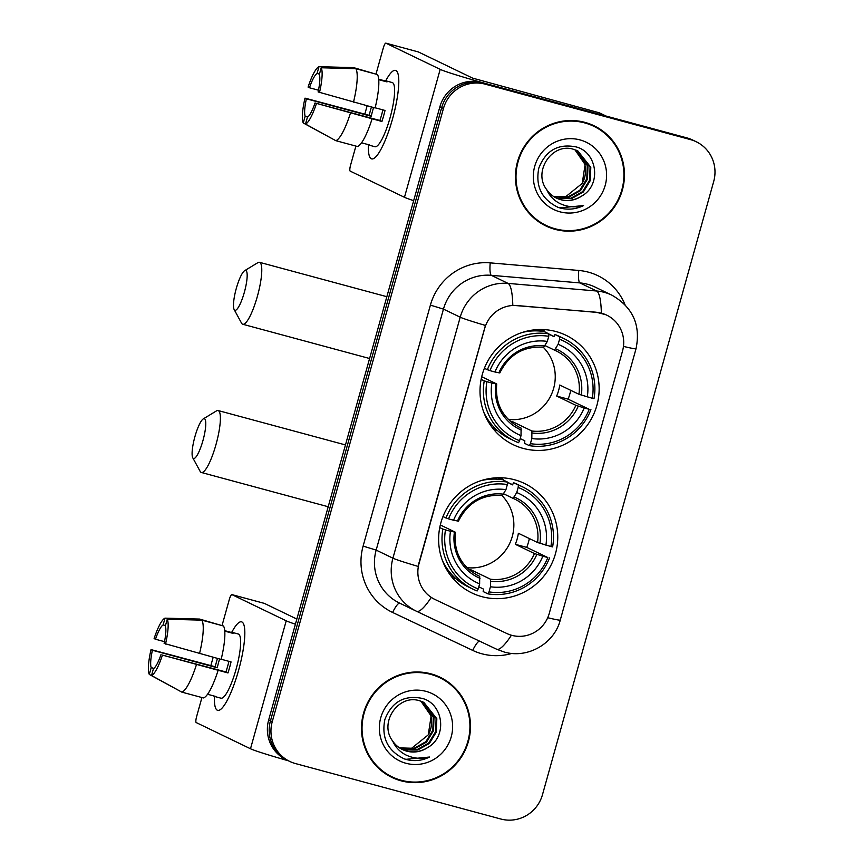 <?xml version="1.0" encoding="UTF-8"?>
<svg xmlns="http://www.w3.org/2000/svg" width="863" height="863" viewBox="0 0 863 863"><rect width="100%" height="100%" fill="white"/><g stroke="black" fill="none" stroke-linecap="round" stroke-linejoin="round"><path stroke-width="1.29" d="M514.51 479.752A60.734 59.299 115.8 0 0 442.611 517.498A60.734 59.299 115.8 0 0 471.791 592.903A60.734 59.299 115.8 0 0 481.867 596.657A60.734 59.299 115.8 0 0 553.766 558.911A60.734 59.299 115.8 0 0 524.585 483.507A60.734 59.299 115.8 0 0 514.51 479.752M555.901 331.521A60.734 59.299 115.8 0 0 484.003 369.267A60.734 59.299 115.8 0 0 513.183 444.672A60.734 59.299 115.8 0 0 523.258 448.426A60.734 59.299 115.8 0 0 595.157 410.68A60.734 59.299 115.8 0 0 565.977 335.276A60.734 59.299 115.8 0 0 555.901 331.521M601.684 313.28A30.939 30.205 115.8 0 0 596.484 312.363L517.013 305.545A30.939 30.205 115.8 0 0 484.704 328.361L419.019 563.625A30.939 30.205 115.8 0 0 434.758 599.375A30.939 30.205 115.8 0 0 434.952 599.461L506.818 633.507A30.939 30.205 115.8 0 0 549.256 613.431L622.547 350.939A30.939 30.205 115.8 0 0 606.808 315.189A30.939 30.205 115.8 0 0 601.684 313.28M584.887 122.363A55.577 54.261 115.8 0 0 519.095 156.904A55.577 54.261 115.8 0 0 545.804 225.912A55.577 54.261 115.8 0 0 555.017 229.342A55.577 54.261 115.8 0 0 620.81 194.801A55.577 54.261 115.8 0 0 594.111 125.793A55.577 54.261 115.8 0 0 584.887 122.363M544.909 225.47A55.577 54.261 115.8 0 0 553.237 228.49A55.577 54.261 115.8 0 0 559.72 229.806M430.917 673.82A55.577 54.261 115.8 0 0 365.125 708.372A55.577 54.261 115.8 0 0 391.834 777.369A55.577 54.261 115.8 0 0 401.047 780.81A55.577 54.261 115.8 0 0 466.84 746.268A55.577 54.261 115.8 0 0 440.141 677.261A55.577 54.261 115.8 0 0 430.917 673.82M390.939 776.937A55.577 54.261 115.8 0 0 399.267 779.947A55.577 54.261 115.8 0 0 405.75 781.274M419.019 563.625L418.156 566.419A40.108 1.564 -164.4 0 1 392.924 558.178L460.206 317.196A45.836 44.757 -64.2 0 1 508.059 283.398A40.108 8.134 94.9 0 1 512.795 305.329L596.16 312.212L605.729 314.693M696.214 141.737L692.644 140.022A34.38 33.56 115.8 0 0 686.937 137.897L481.554 82.427A34.38 33.56 115.8 0 0 439.882 106.764L268.663 719.979L270.453 720.842A34.38 33.56 115.8 0 0 287.94 760.562A34.38 33.56 115.8 0 1 270.453 720.842L441.673 107.627L270.453 720.842L272.244 721.705A34.38 33.56 115.8 0 0 289.731 761.425A34.38 33.56 115.8 0 0 295.426 763.55L500.82 819.019A34.38 33.56 115.8 0 0 542.482 794.683L713.701 181.467A34.38 33.56 115.8 0 0 696.214 141.737A34.38 33.56 115.8 0 0 690.508 139.623L485.125 84.153A34.38 33.56 115.8 0 0 443.453 108.479L272.244 721.705M481.554 82.427L483.334 83.29A34.38 33.56 115.8 0 0 441.673 107.627A34.38 33.56 115.8 0 1 483.334 83.29L688.728 138.76L485.125 84.153M694.424 140.885A34.38 33.56 115.8 0 0 688.728 138.76A34.38 33.56 115.8 0 1 694.424 140.885M418.803 563.517L485.438 325.437A40.108 1.564 15.6 0 1 460.206 317.196L443.453 309.116L376.16 550.098A45.836 44.757 115.8 0 0 399.483 603.054L416.236 611.133A45.836 44.757 -64.2 0 1 392.924 558.178L376.16 550.098L363.118 546.096L430.4 305.114A57.303 55.944 -64.2 0 1 490.227 262.87L578.782 270.464A57.303 55.944 -64.2 0 1 625.017 304.704M434.628 599.31L431.241 597.423A40.108 8.684 115.3 0 1 416.527 611.274A40.108 8.684 115.3 0 1 416.516 611.274A45.836 44.757 -64.2 0 1 416.236 611.133L496.613 649.213L416.549 611.284M451.845 685.729A55.577 54.261 115.8 0 0 439.245 676.84M605.815 134.272A55.577 54.261 115.8 0 0 593.215 125.372M268.663 719.979A34.38 33.56 115.8 0 0 286.16 759.71L289.731 761.425M593.863 126.311A55.005 53.7 115.8 0 0 584.736 122.913A55.005 53.7 115.8 0 0 519.623 157.098A55.005 53.7 115.8 0 0 546.052 225.394A55.005 53.7 115.8 0 0 555.179 228.792A55.005 53.7 115.8 0 0 620.292 194.607A55.005 53.7 115.8 0 0 593.863 126.311L592.072 125.448A55.005 53.7 115.8 0 0 582.946 122.05A55.005 53.7 115.8 0 0 578.404 121.036M576.355 150.248L587.951 165.901L587.509 179.137L580.519 190.594L568.793 197.196L553.852 196.645M575.988 150.097L587.239 165.556L586.797 178.792L579.807 190.259L568.081 196.85L553.528 196.43M546.689 189.644A25.901 25.286 115.8 0 0 556.462 198.102A25.901 25.286 115.8 0 0 560.767 199.698A25.901 25.286 115.8 0 0 581.619 196.095C601.835 185.146 597.336 152.309 576.236 146.947C558.232 143.334 545.761 150.367 538.825 168.069C535.243 186.376 541.759 199.515 558.361 207.476L560.184 208.026C568.221 210.097 576.02 209.278 583.571 205.567C575.632 207.746 567.94 207.142 560.475 203.787C554.175 200.788 549.58 196.074 546.689 189.644C532.503 171.5 552.298 142.255 573.582 149.321L577.8 150.885L590.788 167.271L590.346 180.496L583.356 191.964L571.63 198.566L558.242 198.49L555.2 197.444M577.444 150.712L590.076 166.926L589.634 180.162L582.644 191.629L570.918 198.22L557.53 198.145L554.855 197.249M581.619 196.095C574.834 200.292 567.757 201.435 560.367 199.515L556.236 197.994M579.99 139.903A37.357 36.473 115.8 0 0 534.715 166.343A37.357 36.473 115.8 0 0 559.914 211.813A37.357 36.473 115.8 0 0 605.2 185.372A37.357 36.473 115.8 0 0 579.99 139.903M574.866 149.698L585.114 164.531L582.223 183.409A25.901 25.286 115.8 0 0 574.51 149.59M582.223 183.409L564.736 197.487M532.309 216.581A55.005 53.7 115.8 0 0 544.262 224.531L546.052 225.394M583.571 205.567L559.85 207.864L557.455 207.12M378.695 79.202L384.779 80.842A33.236 7.077 105.1 0 1 385.761 80.798A45.836 9.763 105.1 0 1 398.21 74.617A45.836 9.763 105.1 0 1 392.525 118.954A45.836 9.763 105.1 0 1 376.074 156.581A45.836 9.763 105.1 0 1 368.436 144.973A33.236 7.077 105.1 0 1 367.606 144.445M606.301 116.214A5.728 5.599 115.8 0 0 605.395 115.869L492.363 85.351A45.836 1.791 -164.4 0 1 440.184 69.364L385.901 43.172A5.728 1.219 -74.9 0 0 385.858 43.15A5.728 1.219 -74.9 0 0 383.248 48.145L375.988 74.132M413.657 200.669A45.836 1.791 -164.4 0 1 404.467 197.303L350.184 171.111A5.728 1.219 -74.9 0 1 350.605 165.049L355.901 146.084M364.812 114.143L367.142 105.815M418.231 51.899A5.728 1.219 105.1 0 1 418.285 51.909A5.728 1.219 105.1 0 1 418.328 51.92L472.611 78.123L598.685 112.643A5.728 5.599 -64.2 0 1 599.602 112.977L606.15 116.074M318.479 90.205L309.461 87.767A22.923 4.876 105.1 0 1 317.088 73.474L319.45 74.11M355.836 68.695L321.219 67.767L319.321 74.552A22.923 4.876 105.1 0 1 318.113 91.942L375.114 107.972A37.821 8.047 105.1 0 0 377.455 74.531L355.836 68.695A37.821 8.047 105.1 0 1 353.496 102.136M375.157 107.789L385.027 110.453A33.236 7.077 105.1 0 1 383.582 116.009A33.236 7.077 105.1 0 1 381.942 121.478L315.027 102.977L379.893 120.486A22.923 4.876 -74.9 0 0 381.565 115.038A22.923 4.876 -74.9 0 0 382.87 109.871M373.571 107.551A22.923 4.876 -74.9 0 0 372.633 110.734A22.923 4.876 -74.9 0 0 371.241 116.311L306.376 98.803A22.923 4.876 105.1 0 0 305.157 116.192L303.269 122.978L334.035 139.709M303.269 122.978A29.795 6.343 105.1 0 1 305.006 98.134L369.181 115.318A33.236 7.077 105.1 0 1 370.626 109.763A33.236 7.077 105.1 0 1 371.424 106.969M368.436 144.973A45.836 9.763 105.1 0 0 371.64 158.889A45.836 9.763 105.1 0 0 392.525 118.954A45.836 9.763 105.1 0 0 395.534 70.388A45.836 9.763 105.1 0 0 385.761 80.798L392.255 82.557A33.236 7.077 105.1 0 1 390.065 117.767A33.236 7.077 105.1 0 1 374.92 146.721L368.436 144.973A33.236 7.077 105.1 0 0 369.418 144.93L361.521 142.794M372.039 118.997A37.821 8.047 105.1 0 1 357.368 146.483L335.739 140.647L305.502 124.056L307.401 117.271A22.923 4.876 105.1 0 0 315.027 102.977M350.421 113.161A37.821 8.047 105.1 0 1 335.739 140.647M321.219 67.767A29.795 6.343 105.1 0 1 319.483 92.611M316.397 103.636A29.795 6.343 105.1 0 1 305.502 124.056M305.006 98.134L306.376 98.803M385.761 80.798A33.236 7.077 105.1 0 1 387.012 81.92L378.738 79.687M375.092 73.894L353.603 67.616L318.986 66.688L317.088 73.474M309.461 87.767L308.08 87.109A29.795 6.343 105.1 0 1 318.986 66.688M307.875 116.926L305.157 116.192M369.181 115.318L371.241 116.311M379.893 120.486L381.942 121.478M439.893 677.779A55.005 53.7 115.8 0 0 430.766 674.381A55.005 53.7 115.8 0 0 365.653 708.566A55.005 53.7 115.8 0 0 392.082 776.862A55.005 53.7 115.8 0 0 401.209 780.26A55.005 53.7 115.8 0 0 466.322 746.064A55.005 53.7 115.8 0 0 439.893 677.779L438.102 676.916A55.005 53.7 115.8 0 0 428.976 673.518A55.005 53.7 115.8 0 0 424.434 672.504M422.385 701.705L433.981 717.358L433.539 730.594L426.549 742.061L414.823 748.653L399.882 748.102M422.018 701.565L433.269 717.024L432.827 730.249L425.837 741.716L414.111 748.307L399.558 747.887M392.719 741.101A25.901 25.286 115.8 0 0 402.492 749.559A25.901 25.286 115.8 0 0 406.797 751.166A25.901 25.286 115.8 0 0 427.649 747.552C447.865 736.603 443.366 703.766 422.266 698.415C404.262 694.791 391.791 701.835 384.855 719.537C381.273 737.843 387.789 750.972 404.391 758.933L406.214 759.483C414.251 761.554 422.05 760.735 429.601 757.024C421.662 759.203 413.97 758.609 406.505 755.244C400.205 752.245 395.61 747.531 392.719 741.101C378.533 722.967 398.328 693.712 419.612 700.778L423.83 702.342L436.818 718.728L436.376 731.964L429.386 743.431L417.66 750.023L404.272 749.947L401.23 748.911M423.474 702.18L436.106 718.383L435.664 731.619L428.674 743.086L416.948 749.677L403.56 749.602L400.885 748.717M427.649 747.552C420.864 751.759 413.787 752.892 406.397 750.972L402.266 749.451M426.02 691.36A37.357 36.473 115.8 0 0 380.745 717.8A37.357 36.473 115.8 0 0 405.944 763.27A37.357 36.473 115.8 0 0 451.23 736.829A37.357 36.473 115.8 0 0 426.02 691.36M420.896 701.166L431.144 715.988L428.253 734.877A25.901 25.286 115.8 0 0 420.54 701.047M428.253 734.877L410.766 748.955M378.339 768.038A55.005 53.7 115.8 0 0 390.292 775.999L392.082 776.862M429.601 757.024L405.88 759.332L403.485 758.577M236.3 288.425A20.626 4.391 -74.9 0 0 234.153 309.547A20.626 4.391 -74.9 0 0 244.348 292.309A20.626 4.391 -74.9 0 0 244.65 270.68A20.626 4.391 -74.9 0 0 236.3 288.425M244.65 270.68L257.864 262.665A32.082 6.828 105.1 0 1 259.493 262.309A32.082 6.828 105.1 0 1 257.39 296.3A32.082 6.828 105.1 0 1 242.773 324.261A32.082 6.828 105.1 0 1 241.532 323.129L234.153 309.547M486.872 381.673L484.251 380.863A56.839 55.491 115.8 0 0 514.434 440.95A56.839 55.491 115.8 0 0 518.534 442.719L519.591 440.723A54.552 53.258 115.8 0 1 486.872 381.673L491.867 383.021A49.277 48.112 115.8 0 0 521.025 435.621L521.079 428.08L517.66 426.43M481.705 376.732L496.603 383.916L491.867 383.021M539.202 329.526L543.097 331.403M548.9 334.208L553.949 336.646L554.952 334.488L559.731 336.786L559.558 339.224A54.552 53.258 115.8 0 1 592.288 398.275L594.014 398.652A56.839 55.491 115.8 0 0 563.83 338.566A56.839 55.491 115.8 0 0 559.731 336.786M592.288 398.275L578.944 394.294L559.753 385.027A42.406 41.392 -64.2 0 1 556.667 396.052L568.102 399.148A54.434 53.139 115.8 0 0 570.756 390.335M568.102 399.148L589.213 409.31A54.552 53.258 115.8 0 1 530.411 443.647L529.343 445.642A56.839 55.491 115.8 0 0 590.939 409.677M529.343 445.642L524.564 443.334L524.855 440.831L520.195 438.587M483.809 412.298A56.839 55.491 115.8 0 0 509.645 438.641L514.434 440.95M484.337 368.393L489.947 370.637A54.552 53.258 115.8 0 1 548.749 336.3L548.922 333.873L544.143 331.565A56.839 55.491 115.8 0 0 522.352 332.428M484.251 380.863L481.133 379.364M548.922 333.873A56.839 55.491 115.8 0 0 487.325 369.839M530.411 443.647L531.835 438.533A49.277 48.112 115.8 0 0 584.208 407.951L589.213 409.31M521.025 435.621L519.591 440.723M548.749 336.3L547.325 341.414A49.277 48.112 115.8 0 0 494.952 371.996L489.947 370.637M584.208 407.951L575.869 405.319L556.667 396.052M510.389 421.381A42.406 41.392 115.8 0 0 512.698 421.737L531.888 430.993L531.835 438.533M499.796 372.967C509.073 354.466 523.722 345.89 543.744 347.239L547.325 341.414M494.952 371.996L499.688 372.892M496.603 383.916L495.794 383.862A44.078 43.031 115.8 0 0 521.414 430.087M537.271 330.896L534.974 329.785M563.83 338.566L559.051 336.257A56.839 55.491 115.8 0 0 554.952 334.488M587.282 396.926A49.277 48.112 115.8 0 0 558.134 344.326L559.558 339.224M558.134 344.326L554.467 350.13L545.092 345.61M508.307 419.429A42.406 41.392 115.8 0 0 550.95 395.459A42.406 41.392 115.8 0 0 543.172 347.163M538.048 330.928L538.436 329.547M512.352 422.978L512.698 421.737M542.439 329.537L544.326 331.651M543.356 329.979A59.59 58.177 -64.2 0 1 545.222 332.082M497.261 430.4A59.59 58.177 -64.2 0 1 494.38 430.216M194.919 436.656A20.626 4.391 -74.9 0 0 192.762 457.778A20.626 4.391 -74.9 0 0 202.956 440.54A20.626 4.391 -74.9 0 0 203.258 418.911A20.626 4.391 -74.9 0 0 194.919 436.656M203.258 418.911L216.473 410.896A32.082 6.828 105.1 0 1 218.112 410.54A32.082 6.828 105.1 0 1 215.998 444.531A32.082 6.828 105.1 0 1 201.381 472.493A32.082 6.828 105.1 0 1 200.14 471.36L192.762 457.778M445.481 529.904L442.859 529.095A56.839 55.491 115.8 0 0 473.043 589.181A56.839 55.491 115.8 0 0 477.142 590.961L478.21 588.954A54.552 53.258 115.8 0 1 445.481 529.904L450.486 531.252A49.277 48.112 115.8 0 0 479.634 583.852L479.699 576.311L476.268 574.661M440.324 524.963L455.222 532.147L450.486 531.252M497.811 477.757L501.705 479.634M507.509 482.439L512.557 484.877L513.561 482.719L518.35 485.028L518.178 487.455A54.552 53.258 115.8 0 1 550.896 546.506L552.622 546.883A56.839 55.491 115.8 0 0 522.449 486.797A56.839 55.491 115.8 0 0 518.35 485.028M550.896 546.506L537.552 542.525L518.361 533.258A42.406 41.392 -64.2 0 1 515.287 544.294L526.71 547.379A54.434 53.139 115.8 0 0 529.364 538.566M526.71 547.379L547.822 557.541A54.552 53.258 115.8 0 1 489.019 591.878L487.951 593.873A56.839 55.491 115.8 0 0 549.548 557.908M487.951 593.873L483.172 591.565L483.463 589.073L478.803 586.818M442.428 560.54A56.839 55.491 115.8 0 0 468.264 586.872L473.043 589.181M442.946 516.624L448.555 518.868A54.552 53.258 115.8 0 1 507.358 484.542L507.53 482.104L502.751 479.796A56.839 55.491 115.8 0 0 480.971 480.659M442.859 529.095L439.752 527.595M507.53 482.104A56.839 55.491 115.8 0 0 445.944 518.07M489.019 591.878L490.443 586.764A49.277 48.112 115.8 0 0 542.816 556.193L547.822 557.541M479.634 583.852L478.21 588.954M507.358 484.542L505.934 489.645A49.277 48.112 115.8 0 0 453.56 520.227L448.555 518.868M542.816 556.193L534.477 553.55L515.287 544.294M468.997 569.612A42.406 41.392 115.8 0 0 471.306 569.968L490.508 579.224L490.443 586.764M458.415 521.198C467.681 502.698 482.331 494.121 502.352 495.47L505.934 489.645M453.56 520.227L458.296 521.123M455.222 532.147L454.413 532.093A44.078 43.031 115.8 0 0 480.033 578.318M495.891 479.127L493.593 478.016M522.449 486.797L517.66 484.488A56.839 55.491 115.8 0 0 513.561 482.719M545.901 545.157A49.277 48.112 115.8 0 0 516.743 492.557L518.178 487.455M516.743 492.557L513.086 498.361L503.712 493.841M466.915 567.66A42.406 41.392 115.8 0 0 509.558 543.69A42.406 41.392 115.8 0 0 501.791 495.394M496.656 479.159L497.045 477.778M470.961 571.209L471.306 569.968M501.047 477.768L502.935 479.882M501.975 478.21A59.59 58.177 -64.2 0 1 503.841 480.324M455.869 578.631A59.59 58.177 -64.2 0 1 452.989 578.447M224.725 630.659L230.809 632.299A33.236 7.077 105.1 0 1 231.791 632.266A45.836 9.763 105.1 0 1 244.24 626.074A45.836 9.763 105.1 0 1 238.555 670.411A45.836 9.763 105.1 0 1 222.104 708.038A45.836 9.763 105.1 0 1 214.466 696.43A33.236 7.077 105.1 0 1 213.636 695.902M295.416 624.197A45.836 1.791 -164.4 0 1 286.214 620.821L231.931 594.629A5.728 1.219 -74.9 0 0 231.888 594.607A5.728 1.219 -74.9 0 0 229.278 599.602L222.018 625.599M288.436 760.81A45.836 1.791 -164.4 0 1 250.497 748.76L196.203 722.568A5.728 1.219 -74.9 0 1 196.635 716.517L201.931 697.552M210.842 665.6L213.172 657.272M264.261 603.356A5.728 1.219 105.1 0 1 264.315 603.366A5.728 1.219 105.1 0 1 264.358 603.388L296.84 619.062M164.509 641.662L155.48 639.235A22.923 4.876 105.1 0 1 163.118 624.941L165.48 625.578M201.866 620.152L167.249 619.235L165.351 626.009A22.923 4.876 105.1 0 1 164.132 643.41L221.144 659.429A37.821 8.047 105.1 0 0 223.485 625.988L201.866 620.152A37.821 8.047 105.1 0 1 199.526 653.593M221.187 659.246L231.047 661.91A33.236 7.077 105.1 0 1 229.612 667.477A33.236 7.077 105.1 0 1 227.972 672.946L162.427 655.103L225.912 671.953A22.923 4.876 -74.9 0 0 227.595 666.506A22.923 4.876 -74.9 0 0 228.9 661.328M219.601 659.008A22.923 4.876 -74.9 0 0 218.663 662.191A22.923 4.876 -74.9 0 0 217.26 667.779L152.406 650.26A22.923 4.876 105.1 0 0 151.187 667.649L149.299 674.435L180.065 691.166M149.299 674.435A29.795 6.343 105.1 0 1 151.036 649.602L215.211 666.786A33.236 7.077 105.1 0 1 216.656 661.22A33.236 7.077 105.1 0 1 217.454 658.437M214.466 696.43A45.836 9.763 105.1 0 0 217.67 710.357A45.836 9.763 105.1 0 0 238.555 670.411A45.836 9.763 105.1 0 0 241.564 621.845A45.836 9.763 105.1 0 0 231.791 632.266L238.285 634.014A33.236 7.077 105.1 0 1 236.095 669.224A33.236 7.077 105.1 0 1 220.95 698.189L214.466 696.43A33.236 7.077 105.1 0 0 215.448 696.398L207.552 694.262M218.069 670.465A37.821 8.047 105.1 0 1 203.398 697.94L181.769 692.104L151.532 675.513L153.431 668.728A22.923 4.876 105.1 0 0 161.057 654.434M196.451 664.618A37.821 8.047 105.1 0 1 181.769 692.104M167.249 619.235A29.795 6.343 105.1 0 1 165.513 644.068M162.427 655.103A29.795 6.343 105.1 0 1 151.532 675.513M151.036 649.602L152.406 650.26M231.791 632.266A33.236 7.077 105.1 0 1 233.042 633.377L224.768 631.144M221.122 625.351L199.633 619.073L165.016 618.156L163.118 624.941M155.48 639.235L154.11 638.566A29.795 6.343 105.1 0 1 165.016 618.156M153.905 668.383L151.187 667.649M215.211 666.786L217.26 667.779M225.912 671.953L227.972 672.946M511.91 653.41A57.303 55.944 -64.2 0 1 481.856 653.776A57.303 55.944 -64.2 0 1 472.708 650.4L392.622 612.46A57.303 55.944 -64.2 0 1 363.118 546.096M490.227 262.87A11.456 2.33 -85.1 0 0 491.306 275.319L508.059 283.398L596.613 291.004A45.836 44.757 -64.2 0 1 604.316 292.352A45.836 44.757 -64.2 0 1 611.91 295.189L595.157 287.109A45.836 44.757 115.8 0 0 587.563 284.272A45.836 44.757 115.8 0 0 579.86 282.913L491.306 275.319A45.836 44.757 115.8 0 0 443.453 309.116L430.4 305.114M601.349 313.14A40.108 8.134 94.9 0 0 596.613 291.004L579.86 282.913A11.456 2.33 -85.1 0 1 578.782 270.464M547.725 617.725A40.108 1.564 15.6 0 0 560.281 620.033L636.031 348.717A40.108 1.564 -164.4 0 1 623.464 346.397M511.403 635.233A40.108 8.684 115.3 0 1 496.613 649.213A40.108 8.684 115.3 0 1 496.603 649.213L504.24 652.029C527.649 658.965 554.348 643.593 560.281 620.033M690.508 139.623L686.937 137.897M443.453 108.479L439.882 106.764M399.731 603.172A11.456 2.481 -64.7 0 0 392.622 612.46M479.45 641.08A11.456 2.481 -64.7 0 0 472.708 650.4M404.467 197.303L440.184 69.364M605.395 115.869L598.685 112.643M418.328 51.92L385.901 43.172M599.602 112.977L605.88 116.009M496.721 383.992C495.049 403.657 502.59 418.08 519.353 427.293A42.406 41.392 115.8 0 0 521.079 428.08M532.223 433.01A44.078 43.031 115.8 0 0 578.253 406.128M544.909 345.966A44.078 43.031 115.8 0 0 498.879 372.838M531.888 430.993A42.406 41.392 115.8 0 0 575.869 405.319M581.328 395.103A44.078 43.031 115.8 0 0 555.718 348.879M578.944 394.294A42.406 41.392 115.8 0 0 556.204 350.917A42.406 41.392 115.8 0 0 554.488 350.141M455.33 532.223C453.658 551.889 461.198 566.322 477.962 575.524A42.406 41.392 115.8 0 0 479.699 576.311M490.842 581.241A44.078 43.031 115.8 0 0 536.862 554.37M503.517 494.197A44.078 43.031 115.8 0 0 457.487 521.069M490.508 579.224A42.406 41.392 115.8 0 0 534.477 553.55M539.947 543.334A44.078 43.031 115.8 0 0 514.326 497.11M537.552 542.525A42.406 41.392 115.8 0 0 514.812 499.148A42.406 41.392 115.8 0 0 513.107 498.372L514.812 499.148M250.497 748.76L286.214 620.821M264.358 603.388L231.931 594.629M636.031 348.717C640.885 325.092 632.849 307.25 611.91 295.189M385.858 43.15L418.285 51.909M369.591 358.512L242.773 324.261M539.548 329.515L543.614 331.478M548.911 334.035L553.992 336.484M492.234 427.563L496.301 429.537M554.478 350.13L556.204 350.917M386.851 296.699L259.493 262.309M328.199 506.743L201.381 472.493M498.156 477.746L502.234 479.72M507.52 482.266L512.6 484.715M450.842 575.804L454.92 577.768M345.459 444.93L218.112 410.54M231.888 594.607L264.315 603.366"/></g></svg>
